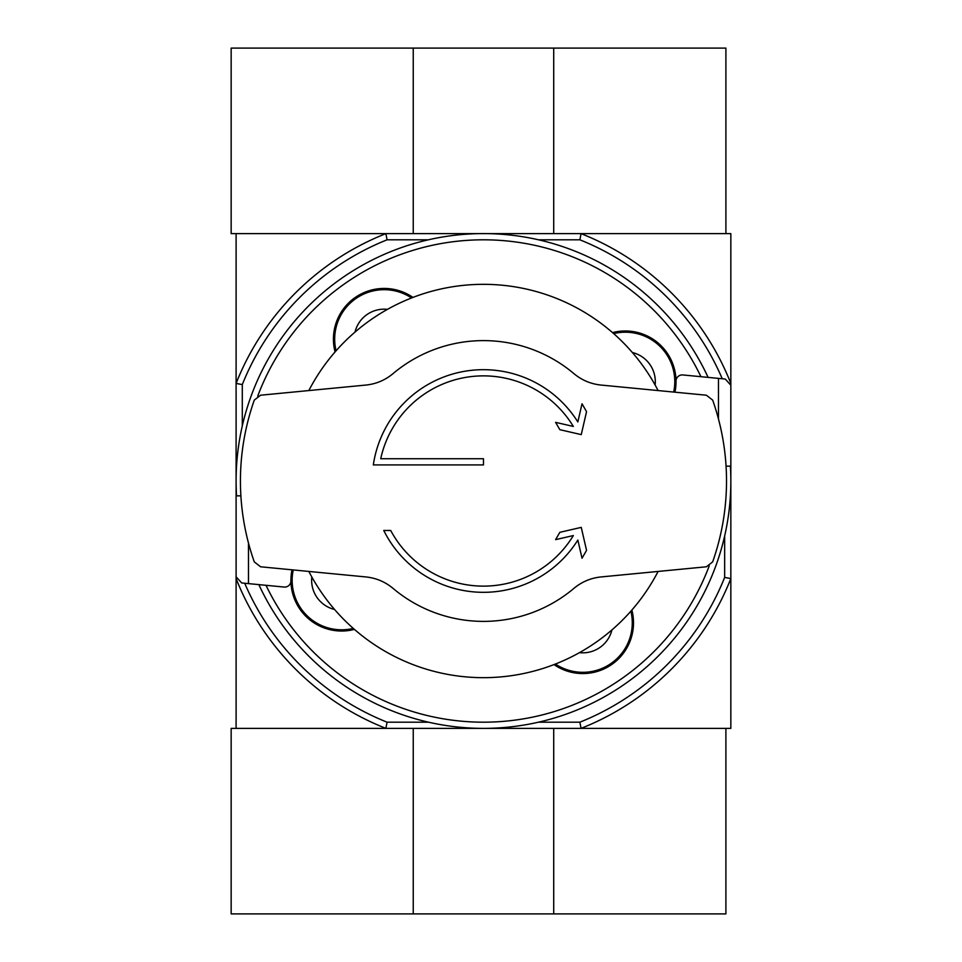 <?xml version="1.0" encoding="UTF-8"?>
<svg xmlns="http://www.w3.org/2000/svg" width="962" height="962" viewBox="0 0 962 962"><rect width="100%" height="100%" fill="white"/><g stroke="black" fill="none" stroke-linecap="round" stroke-linejoin="round"><path stroke-width="1.44" d="M383.754 530.471A111.315 111.315 0 0 0 577.837 540.055L582.022 558.213L586.555 550.36L581.252 527.38L559.836 532.323L555.603 539.646L573.34 535.557A105.135 105.135 0 0 1 390.704 530.471L383.754 530.471L390.704 530.471M582.022 403.787L577.837 421.945A111.315 111.315 0 0 0 373.328 464.923L483.477 464.923L483.477 458.742L380.724 458.742A105.135 105.135 0 0 1 573.34 426.443L555.603 422.354L559.836 429.677L581.252 434.62L586.555 411.64L582.022 403.787M483.477 458.742L380.724 458.742M601.082 385.065C590.884 384.018 581.83 380.218 573.941 373.653C581.842 380.218 590.884 384.018 601.082 385.065L706.385 395.214L712.662 400.12A243.037 243.037 0 0 1 712.662 561.88L706.385 566.786L601.082 576.935C590.884 577.982 581.842 581.782 573.941 588.347A140.38 140.38 0 0 1 393.001 588.347C385.113 581.782 376.07 577.982 365.861 576.935L260.57 566.786L254.281 561.88A243.037 243.037 0 0 1 254.281 400.12L260.57 395.214L365.861 385.065C376.07 384.018 385.113 380.218 393.001 373.653A140.38 140.38 0 0 1 573.941 373.653M393.001 373.653C385.113 380.218 376.07 384.018 365.861 385.065M365.861 576.935C376.07 577.982 385.113 581.782 393.001 588.347M573.941 588.347C581.83 581.782 590.884 577.982 601.082 576.935M693.77 568.001L659.824 571.272M273.184 393.999L307.118 390.728M658.104 571.44A196.657 196.657 0 0 1 308.838 571.44M236.544 495.839A247.366 247.366 0 0 1 708.104 377.393M257.72 396.103A241.185 241.185 0 0 1 700.937 376.695L682.804 374.952A6.181 6.181 0 0 0 676.021 381.168A50.709 50.709 0 0 0 612.529 332.611M254.653 584.211L266.005 585.305A241.185 241.185 0 0 0 709.222 565.896M354.425 629.388A50.709 50.709 0 0 1 290.921 580.832A6.181 6.181 0 0 1 284.139 587.048L241.69 582.96L236.099 576.803L236.099 233.634L581.06 233.634A265.921 265.921 0 0 1 730.843 383.417L730.843 233.634L581.06 233.634L579.882 239.815A259.74 259.74 0 0 1 722.246 378.751M240.885 495.839L236.099 495.839M712.289 377.789L682.804 374.952L725.252 379.04L730.843 385.197L730.843 466.161L726.057 466.161M335.077 351.948A50.709 50.709 0 0 1 412.951 297.414M631.866 610.052A50.709 50.709 0 0 1 553.992 664.586M334.572 609.475A29.99 29.99 0 0 1 311.82 576.972M355.002 332.106A29.99 29.99 0 0 1 387.494 309.355M632.371 352.525A29.99 29.99 0 0 1 655.122 385.028M611.94 629.894A29.99 29.99 0 0 1 579.449 652.645M538.443 239.815L579.882 239.815M242.292 426.034L242.292 384.596A259.74 259.74 0 0 1 387.073 239.815L428.511 239.815M428.511 722.185L387.073 722.185A259.74 259.74 0 0 1 244.709 583.249M242.292 384.596L236.099 383.417A265.921 265.921 0 0 1 385.882 233.634L387.073 239.815M387.073 722.185L385.882 728.366L581.06 728.366L579.882 722.185L538.443 722.185M724.663 535.966L724.663 577.404A259.74 259.74 0 0 1 579.882 722.185M236.099 578.583L236.099 728.366L385.882 728.366A265.921 265.921 0 0 1 236.099 578.583L236.099 576.803M724.663 577.404L730.843 578.583A265.921 265.921 0 0 1 581.06 728.366L730.843 728.366L730.843 383.417M730.398 466.161A247.366 247.366 0 0 1 258.85 584.607M336.075 350.817A49.471 49.471 0 0 1 411.556 297.967M630.88 611.183A49.471 49.471 0 0 1 555.399 664.033M353.294 628.402A49.471 49.471 0 0 1 293.254 569.937M613.66 333.598A49.471 49.471 0 0 1 673.689 392.063M674.927 392.183A50.709 50.709 0 0 0 676.021 381.168M290.921 580.832A50.709 50.709 0 0 1 292.015 569.817M308.838 390.56A196.657 196.657 0 0 1 658.104 390.56M385.882 728.366L231.157 728.366L231.157 913.9L725.901 913.9L725.901 728.366L581.06 728.366M413.239 728.366L413.239 913.9M553.715 728.366L553.715 913.9M581.06 233.634L725.901 233.634L725.901 48.1L231.157 48.1L231.157 233.634L385.882 233.634M553.715 233.634L553.715 48.1M413.239 233.634L413.239 48.1M248.473 583.609L248.473 542.989M718.482 378.391L718.482 419.011"/></g></svg>
